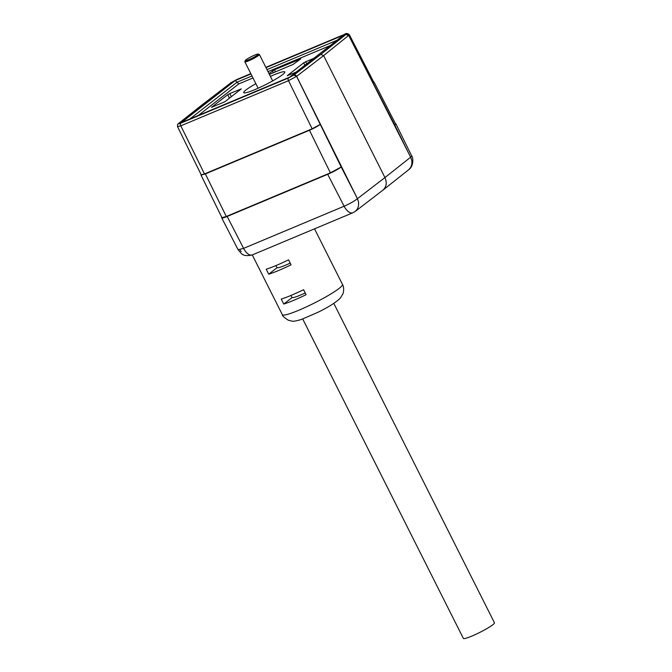 <?xml version="1.0" encoding="UTF-8"?>
<svg xmlns="http://www.w3.org/2000/svg" width="672" height="672" viewBox="0 0 672 672"><rect width="100%" height="100%" fill="white"/><g stroke="black" fill="none" stroke-linecap="round" stroke-linejoin="round"><path stroke-width="1.01" d="M258.174 54.071L259.291 54.432A8.131 0.949 153.3 0 1 259.392 54.508A8.131 0.949 153.3 0 1 252.554 59.018A8.131 0.949 153.3 0 1 244.86 61.816A8.131 0.949 153.3 0 1 244.86 61.69L245.238 60.581A7.291 0.857 -26.7 0 0 252.134 58.178A7.291 0.857 -26.7 0 0 258.174 54.071A7.291 0.857 -26.7 0 0 254.73 55.096A7.291 0.857 -26.7 0 0 245.238 60.581M268.976 73.567L274.453 69.779L300.737 58.884L293.042 64.462L269.388 74.382M304.886 65.26L303.677 62.849L287.238 75.726L296.024 72.164M313.673 58.414L305.701 61.757L306.734 63.815M229.48 98.162L227.732 94.693L211.462 107.377L224.86 101.758L241.298 88.88L229.757 93.593L231.328 96.718M227.732 94.693L229.757 93.593M303.677 62.849L305.701 61.757M283.752 304.055L281.249 299.074A33.659 3.948 -26.7 0 0 303.584 289.708L306.088 294.689A33.659 3.948 153.3 0 1 283.752 304.055L292.051 297.587A17.388 2.041 -26.7 0 0 305.222 292.967M288.557 259.846A33.659 3.948 153.3 0 1 266.221 269.212L268.724 274.184A33.659 3.948 -26.7 0 0 291.06 264.827L288.557 259.846M240.265 250.328L241.172 251.378M204.204 103.27L231.193 82.555L179.029 123.22M382.855 190.201L355.328 211.336L357.47 208.874L358.571 205.716L358.571 202.163L357.437 198.685L296.638 76.322L293.857 75.079L296.612 76.331L288.498 80.682L180.818 125.832L177.559 126.664M349.398 34.81L323.61 55.616L320.821 54.373L345.988 34.432L348.818 35.65L410.651 157.206L411.835 160.642L411.902 163.892L410.878 167.11L408.811 169.638L382.864 190.193M327.684 174.308C333.379 171.822 337.882 169.378 341.208 166.992L357.445 198.702C354.186 201.239 349.742 203.742 344.123 206.228L327.684 174.308L227.178 216.451L243.592 248.371L344.123 206.228A11.105 5.578 -112.8 0 0 352.8 212.789M355.429 194.645L296.612 76.331L341.208 166.992L330.389 172.847L226.304 216.485L221.953 217.661L201.012 175.081L205.363 173.905L309.448 130.267C313.984 128.293 317.587 126.344 320.25 124.429L312.161 128.806L288.498 80.682A2.243 1.134 -112.7 0 1 288.431 78.011L293.84 75.079A2.243 1.915 -127.8 0 1 296.596 76.348L320.25 124.429M296.638 76.322L323.61 55.616L384.947 177.568L410.651 157.206L408.61 153.191M345.988 34.432L346.021 34.406C346.903 33.642 346.324 33.667 344.274 34.482A2.243 1.134 67.3 0 1 344.408 34.406C346.013 33.062 347.684 33.222 349.432 34.877L373.867 82.362L373.246 83.118L373.682 82.001M178.651 123.438L178.626 123.455A2.243 1.924 51.9 0 1 179.012 123.236C178.13 124.001 178.71 123.976 180.751 123.161A2.243 1.134 -112.7 0 0 180.818 125.832L204.49 173.947L201.23 174.829L177.568 126.714C177.332 122.909 178.34 124.354 178.626 123.455L178.517 123.547M204.49 173.947L312.161 128.806M255.864 83.706A22.999 2.696 -26.7 0 0 245.952 89.981A22.999 2.696 -26.7 0 0 243.718 92.635A22.999 2.696 -26.7 0 0 265.482 84.714A22.999 2.696 -26.7 0 0 284.819 71.971A22.999 2.696 -26.7 0 0 270.404 76.398M373.229 83.126L348.81 35.641A2.243 1.924 -128.1 0 0 346.021 34.406M221.878 217.501L221.735 217.921C222.088 218.291 223.902 217.804 227.178 216.451M374.086 82.102L395.707 124.152L394.834 125.185L395.926 123.892L395.497 123.757M252.974 77.96L238.778 83.908L237.04 82.202L189.806 119.02M289.54 77.23L182.003 122.312M181.238 122.632L235.292 80.497L237.04 82.202L251.966 75.944M289.59 77.179L343.795 35.003L289.733 77.146M221.735 217.921L238.081 249.715L243.592 248.371A11.105 5.603 -112.7 0 0 252.336 254.906L252.336 254.915C247.237 256.108 243.65 255.721 241.567 253.739L238.081 249.707M410.659 157.223L411.76 156.089L395.926 123.892M357.437 198.685L384.947 177.568C387.156 182.666 386.492 186.85 382.956 190.117M344.106 206.237A11.105 5.603 -112.7 0 0 352.85 212.772L355.009 211.562M282.349 314.706C282.223 315.739 284.214 317.57 288.313 320.216L291.841 321.09C293.143 321.544 296.386 320.981 301.585 319.393L318.326 312.119C328.969 306.877 336.361 302.14 340.486 297.898L343.022 293.656C344.669 287.91 342.594 284.584 342.493 284.458A33.659 3.948 -26.7 0 1 314.194 303.106A33.659 3.948 -26.7 0 1 282.349 314.706L252.286 254.932A11.105 5.628 -112.7 0 1 243.566 248.388M290.976 295.445L292.051 297.587M290.195 263.105A17.388 2.041 153.3 0 1 277.024 267.716L268.724 274.184M277.024 267.716L275.957 265.583M333.791 303.358L494.441 622.768A17.388 2.041 153.3 0 1 487.402 628.295A17.388 2.041 153.3 0 1 471.794 636.124A17.388 2.041 153.3 0 1 463.361 638.4L302.719 318.99M273.353 72.719L272.429 70.871M274.453 69.779L275.486 71.82M180.751 123.161L288.431 78.011M293.857 75.079L320.821 54.373M344.274 34.482L265.86 67.36M250.816 73.668L236.603 79.624L231.193 82.555M235.292 80.497L250.95 73.928M265.994 67.628L343.795 35.003M408.534 153.048L394.834 125.185L350.952 39.85M238.778 83.908L198.307 115.45M330.053 45.637L268.019 71.652M330.389 172.847L309.448 130.267M205.363 173.905L226.304 216.485M336.823 40.362L267.002 69.636M244.86 61.816L258.132 88.208M259.392 54.508L272.664 80.9M342.493 284.458L314.521 228.841M181.616 122.455L289.624 77.171M230.84 82.757L236.737 79.548L250.807 73.643M344.408 34.406L265.852 67.343M203.818 103.496L178.618 123.455M408.668 169.747C414.582 165.707 412.667 155.896 411.76 156.089M352.85 212.772L252.336 254.906"/></g></svg>
